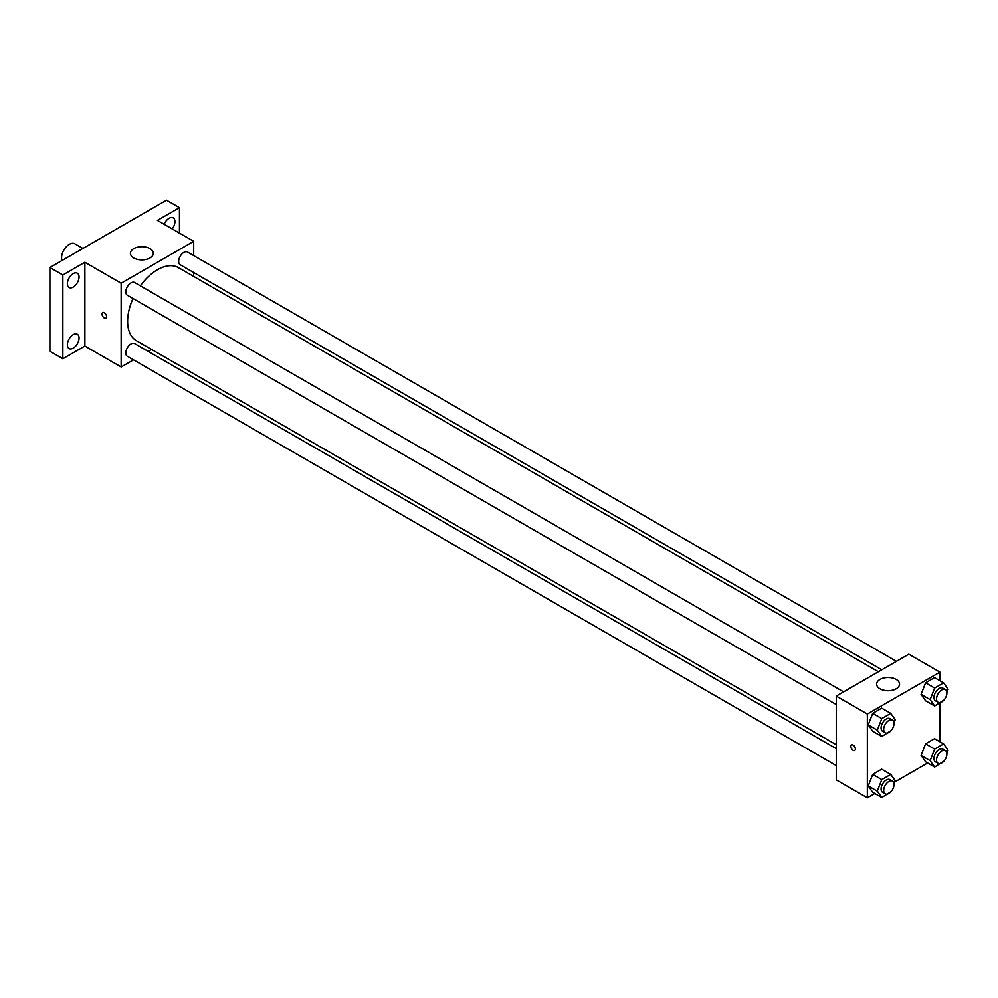 <?xml version="1.0" encoding="UTF-8"?>
<svg xmlns="http://www.w3.org/2000/svg" width="998" height="998" viewBox="0 0 998 998"><rect width="100%" height="100%" fill="white"/><g stroke="black" fill="none" stroke-linecap="round" stroke-linejoin="round"><path stroke-width="1.5" d="M82.921 248.452L74.825 243.786A10.99 6.35 120 0 0 66.355 246.731A10.99 6.35 120 0 0 61.564 257.783A10.99 6.35 120 0 0 62.001 260.528M133.52 359.854L121.157 366.99L84.88 346.044L62.849 358.756L49.9 351.284L49.9 267.514L166.491 200.199L179.453 207.671L179.453 233.108M151.559 349.437L148.178 351.383M73.216 348.152A8.246 4.765 -60 0 1 69.099 348.551A8.246 4.765 -60 0 1 67.827 341.94A8.246 4.765 -60 0 1 73.216 334.667A8.246 4.765 -60 0 1 77.345 334.268A8.246 4.765 -60 0 1 78.605 340.879A8.246 4.765 -60 0 1 73.216 348.152M73.216 287.112A8.246 4.765 -60 0 1 69.099 287.524A8.246 4.765 -60 0 1 67.827 280.912A8.246 4.765 -60 0 1 73.216 273.639A8.246 4.765 -60 0 1 77.345 273.227A8.246 4.765 -60 0 1 78.605 279.839A8.246 4.765 -60 0 1 73.216 287.112M84.88 346.044L84.88 262.274L62.849 274.986L49.9 267.514M62.849 358.756L62.849 274.986M121.157 366.99L121.157 283.22L84.88 262.274M121.157 283.22L193.699 241.329L157.422 220.396L179.453 207.671M133.782 257.971A11.452 6.612 180 0 1 130.426 253.305A11.452 6.612 180 0 1 141.878 246.693A11.452 6.612 180 0 1 153.33 253.305A11.452 6.612 180 0 1 146.257 259.405A11.452 6.612 180 0 1 133.782 257.971M164.159 224.276A8.246 4.765 -60 0 1 169.086 218.288A8.246 4.765 -60 0 1 173.215 217.876A8.246 4.765 -60 0 1 172.205 228.916M133.008 298.527A42.141 24.326 120 0 0 127.632 321.368A42.141 24.326 120 0 0 136.352 340.655L836.262 744.745M878.402 671.754L178.492 267.664A42.141 24.326 120 0 0 140.344 285.84M193.699 241.329L193.699 255.613M193.699 272.529L193.699 276.446M896.441 661.337L187.512 252.045A7.323 4.229 120 0 0 181.873 254.003A7.323 4.229 120 0 0 178.667 261.376A7.323 4.229 120 0 0 180.189 264.732L881.795 669.795M836.262 748.65L134.668 343.586A7.323 4.229 120 0 0 129.016 345.558A7.323 4.229 120 0 0 125.81 352.93A7.323 4.229 120 0 0 127.332 356.286L836.262 765.578M836.262 704.551L127.332 295.246A7.323 4.229 -60 0 1 127.332 286.788A7.323 4.229 -60 0 1 134.668 282.559L843.597 691.851M106.574 316.69A3.206 1.846 60 0 1 105.913 318.162A3.206 1.846 60 0 1 102.707 316.304A3.206 1.846 60 0 1 102.707 312.599A3.206 1.846 60 0 1 105.177 313.459A3.206 1.846 60 0 1 106.574 316.69M105.913 318.15A3.206 1.846 60 0 1 102.707 316.304A3.206 1.846 60 0 1 102.707 312.599M874.784 793.51L867.349 797.801L836.262 779.85L836.262 696.08L908.816 654.201L939.904 672.153L939.904 680.723M927.641 762.996L894.794 781.958M925.57 700.771L921.079 694.383L925.57 682.819L934.54 677.63L925.57 682.819L921.079 694.383L925.57 700.771L934.639 705.998L930.148 699.623L934.639 688.059L943.609 682.869L948.1 689.256L946.877 692.412M872.714 792.312L868.223 785.937L872.714 774.361L881.683 769.184L872.714 774.361L868.223 785.937L872.714 792.312L881.783 797.552L877.292 791.165L881.783 779.6L890.752 774.423L895.243 780.81L894.021 783.954M939.904 702.966L939.904 741.764M867.349 797.801L867.349 714.032L939.904 672.153M925.57 761.798L921.079 755.411L925.57 743.847L934.54 738.67L925.57 743.847L921.079 755.411L925.57 761.798L934.639 767.038L930.148 760.651L934.639 749.086L943.609 743.909L948.1 750.284L946.877 753.44M872.714 731.285L868.223 724.897L872.714 713.333L881.683 708.156L872.714 713.333L868.223 724.897L872.714 731.285L881.783 736.524L877.292 730.137L881.783 718.572L890.752 713.383L895.243 719.77L894.021 722.926M867.349 714.032L836.262 696.08M879.986 688.795A11.452 6.612 180 0 1 876.631 684.117A11.452 6.612 180 0 1 888.083 677.505A11.452 6.612 180 0 1 899.535 684.117A11.452 6.612 180 0 1 892.462 690.229A11.452 6.612 180 0 1 879.986 688.795M855.373 748.999A3.206 1.846 60 0 1 854.712 750.471A3.206 1.846 60 0 1 851.506 748.612A3.206 1.846 60 0 1 851.506 744.92A3.206 1.846 60 0 1 853.976 745.768A3.206 1.846 60 0 1 855.373 748.999M854.712 750.471A3.206 1.846 60 0 1 851.506 748.612A3.206 1.846 60 0 1 851.506 744.92M891.027 730.623L881.783 736.524M892.524 720.107L889.929 718.61A7.323 4.229 120 0 0 884.29 720.568A7.323 4.229 120 0 0 881.084 727.941A7.323 4.229 120 0 0 882.606 731.297L885.201 732.794A7.323 4.229 120 0 0 892.524 728.565A7.323 4.229 120 0 0 892.524 720.107A7.323 4.229 120 0 0 886.873 722.065A7.323 4.229 120 0 0 883.679 729.438A7.323 4.229 120 0 0 885.201 732.794M877.292 730.137L868.223 724.897M881.783 718.572L872.714 713.333M890.752 713.383L881.683 708.156M943.883 700.109L934.639 705.998M945.38 689.581L942.786 688.096A7.323 4.229 120 0 0 937.147 690.055A7.323 4.229 120 0 0 933.941 697.427A7.323 4.229 120 0 0 935.463 700.783L938.045 702.28A7.323 4.229 120 0 0 945.38 698.051A7.323 4.229 120 0 0 945.38 689.581A7.323 4.229 120 0 0 939.729 691.552A7.323 4.229 120 0 0 936.536 698.924A7.323 4.229 120 0 0 938.045 702.28M930.148 699.623L921.079 694.383M934.639 688.059L925.57 682.819M943.609 682.869L934.54 677.63M891.027 791.664L881.783 797.552M892.524 781.135L889.929 779.638A7.323 4.229 120 0 0 884.29 781.609A7.323 4.229 120 0 0 881.084 788.981A7.323 4.229 120 0 0 882.606 792.337L885.201 793.834A7.323 4.229 120 0 0 892.524 789.593A7.323 4.229 120 0 0 892.524 781.135A7.323 4.229 120 0 0 886.873 783.093A7.323 4.229 120 0 0 883.679 790.478A7.323 4.229 120 0 0 885.201 793.834M877.292 791.165L868.223 785.937M881.783 779.6L872.714 774.361M890.752 774.423L881.683 769.184M943.883 761.15L934.639 767.038M945.38 750.621L942.786 749.124A7.323 4.229 120 0 0 937.147 751.082A7.323 4.229 120 0 0 933.941 758.468A7.323 4.229 120 0 0 935.463 761.823L938.045 763.308A7.323 4.229 120 0 0 945.38 759.079A7.323 4.229 120 0 0 945.38 750.621A7.323 4.229 120 0 0 939.729 752.579A7.323 4.229 120 0 0 936.536 759.952A7.323 4.229 120 0 0 938.045 763.308M930.148 760.651L921.079 755.411M934.639 749.086L925.57 743.847M943.609 743.909L934.54 738.67"/></g></svg>
